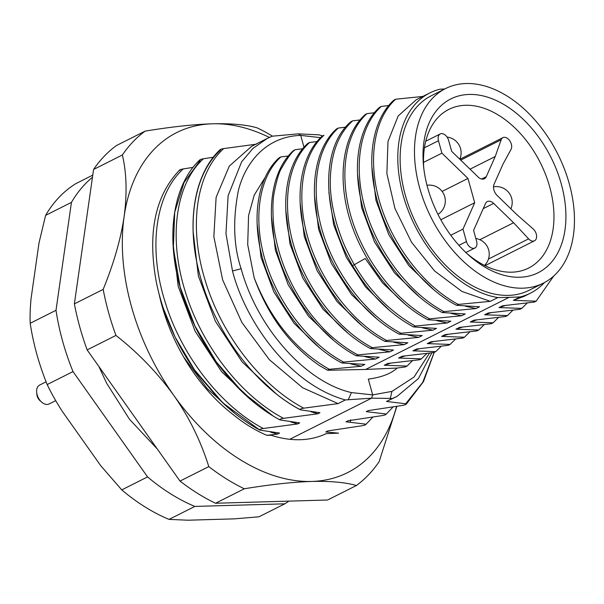 <?xml version="1.0" encoding="UTF-8"?>
<svg xmlns="http://www.w3.org/2000/svg" width="604" height="604" viewBox="0 0 604 604"><rect width="100%" height="100%" fill="white"/><g stroke="black" fill="none" stroke-linecap="round" stroke-linejoin="round"><path stroke-width="0.91" d="M193.053 167.406L183.276 168.909C155.726 193.718 148.003 246.689 164.628 300.399C180.498 354.148 219.894 405.707 263.306 428.5C259.909 429.112 258.806 429.663 260.014 430.146L279.509 433.053L277.402 434.11L266.832 435.318L271.151 435.242A145.874 94.934 63.3 0 0 326.205 433.649L338.572 433.144L325.752 431.981L327.859 430.924L362 425.752M348.591 420.694L345.979 421.811L365.307 424.091L365.714 424.612L372.789 417.175M365.299 424.099C366.485 424.529 365.382 425.08 362.007 425.752M345.979 421.819L348.078 420.761L382.234 415.59C385.631 414.918 386.726 414.367 385.526 413.929L385.956 414.45L393 407.013M366.19 411.656L385.526 413.929M366.205 411.656L368.297 410.599L402.423 405.435M402.438 405.42C405.843 404.748 406.945 404.197 405.752 403.759L406.175 404.272L423.449 381.668L434.231 352.381M386.5 401.456L405.699 403.774L422.77 382.287L434.148 352.419M386.462 401.471L392.185 398.595L390.327 398.421L391.905 391.407L372.683 394.888L351.452 392.585C305.594 382.219 257.221 327.949 241.124 268.697C233.589 246.19 232.668 220.158 238.353 190.607C245.292 162.861 265.775 136.579 300.716 135.387L298.308 133.854L319.04 134.843L322.627 135.938M319.954 412.721L300.452 409.822C299.237 409.331 300.331 408.78 303.752 408.168L338.081 403.615L345.36 399.946L371.619 398.164L390.327 398.429M368.297 379.086L372.683 394.888L371.619 398.164L289.754 439.304M263.306 428.5L297.629 423.94L299.727 422.891L280.233 419.984C279.033 419.501 280.128 418.95 283.525 418.33L317.847 413.778L319.946 412.721M183.276 168.909C179.984 169.528 178.89 170.079 179.984 170.57M213.295 157.244L203.495 158.746C200.203 159.365 199.109 159.917 200.211 160.4L184.061 182.491L174.715 212.231L173.333 248.101L180.181 287.142L194.881 325.888L216.24 361.849L242.816 392.449L272.698 415.658M256.353 144.175L223.722 148.584C220.422 149.203 219.328 149.754 220.422 150.237C192.887 175.069 185.186 228.018 201.789 281.728C217.651 335.454 257.032 387.066 300.452 409.822M345.36 399.946C288.108 384.046 244.711 319.199 232.51 271.007L225.964 233.642L228.123 195.704L241.623 161.849L252.948 148.41L267.315 138.407L272.223 136.194L298.308 133.854M277.402 434.102L270.645 432.132M234.775 413.355L207.157 388.508L183.722 357.123M297.629 423.94L290.856 421.962M255.031 403.215L221.615 371.687L195.084 331.151L178.21 286.341L172.933 242.355M328.349 430.863L326.326 431.739M317.847 413.778L311.052 411.8M275.877 393.544L242.136 361.917L215.318 321.139L198.376 275.975L193.137 231.687M338.074 403.615L302.619 387.745L269.392 359.735L241.857 322.408L222.642 279.886L213.846 236.655L216.119 197.289L229.293 166.123L251.679 146.281L267.315 138.407M386.507 401.456L397.002 396.435M368.787 410.539L366.409 411.558M431.868 352.819L418.436 378.512L397.002 396.428L392.185 398.595M163.208 307.972L175.122 337.115L194.435 369.799L222.71 402.755L259.471 429.859M303.993 147.195L300.716 135.387L320.581 137.652M266.825 435.318C255.349 430.441 244.182 423.578 233.31 414.737A145.874 94.934 63.3 0 1 159.154 294.337M350.554 419.765L350.312 422.075M203.495 158.746C175.953 183.563 168.252 236.534 184.862 290.237C200.732 343.97 240.113 395.544 283.525 418.33M223.722 148.584C196.172 173.393 188.463 226.372 205.081 280.075C220.951 333.816 260.332 385.382 303.752 408.168M429.489 353.144L414.019 377.085L391.913 391.415M327.504 370.199A219.818 49.913 -15.2 0 0 327.964 370.26L365.624 369.459L397.153 368.047C391.15 373.619 381.577 377.304 368.417 379.086M254.156 277.689C268.123 315.877 289.89 345.171 319.463 365.579L327.496 370.199L328.636 369.625M265.194 177.35L254.246 195.069L248.569 215.575L247.708 244.635L254.141 277.689C270.501 319.501 295.545 350.041 329.286 369.308M387.844 363.442L384.25 365.246M390.554 363.2L384.416 365.201M295.318 149.664L293.514 150.57C271.611 170.086 265.118 212.079 277.855 254.541C290.592 297.002 321.992 337.893 356.186 355.779L379.169 357.213L375.56 359.025L364.922 356.647M333.989 340.686L308.425 316.164L288.183 284.801L275.386 250.237L271.46 216.338M361.23 366.228L350.675 363.857M319.433 347.715L293.982 323.2L273.846 291.921L261.064 257.47L257.115 223.661M288.289 155.998L280.958 156.881L279.169 157.78C257.259 177.297 250.781 219.282 263.518 261.743C276.255 304.205 307.655 345.103 341.849 362.989L364.824 364.423L361.222 366.235M402.173 356.239L398.587 358.036L421.381 358.844L426.771 353.506M404.99 355.983L398.602 358.036M316.957 141.578L309.626 142.469L307.836 143.367C285.934 162.884 279.456 204.869 292.185 247.33C304.922 289.784 336.315 330.682 370.516 348.576L393.498 350.01L389.912 351.815L379.252 349.437M348.281 333.453L322.959 309.157L302.831 278.134L289.98 243.918L285.828 210.26M447.979 334.359L441.622 336.413L464.438 337.213L462.641 338.112L430.871 341.819L427.277 343.623L450.093 344.423L448.296 345.322L416.518 349.029L412.925 350.833L435.733 351.634L433.936 352.532L402.158 356.239M419.395 348.772L412.925 350.833M384.854 341.366L386.643 340.467C352.442 322.581 321.056 281.675 308.319 239.222C295.582 196.768 302.06 154.76 323.971 135.258L322.181 136.157C300.279 155.673 293.793 197.667 306.53 240.12C319.267 282.581 350.652 323.472 384.854 341.366L407.836 342.8L404.257 344.605L393.665 342.234M362.37 326.032L337.115 301.698L317.077 270.69L304.28 236.526L300.165 202.936M433.619 341.57L427.277 343.623M345.601 127.172L338.308 128.048L336.526 128.946C314.624 148.463 308.138 190.456 320.875 232.91C333.604 275.371 364.997 316.262 399.199 334.155L422.188 335.59L418.602 337.394L408.002 335.024M376.715 318.829L351.46 294.488L331.407 263.465L318.61 229.286L314.51 195.688M359.969 119.97L352.645 120.845L350.864 121.744C320.792 146.946 321.154 213.046 352.57 265.601C369.059 293.363 389.384 313.816 413.536 326.945L436.488 328.395L432.94 330.184L422.339 327.813M389.633 310.554L365.594 287.021L346.334 257.41L333.657 224.794L328.878 192.427M445.201 334.608L441.615 336.413M521.796 308.38L520.006 309.278L488.236 312.985L484.642 314.79L507.466 315.59L505.669 316.488L473.891 320.196L470.305 321.992L493.121 322.793L491.324 323.699L459.546 327.406L455.96 329.203L478.776 330.003L476.986 330.901L445.208 334.608M462.324 327.157L455.96 329.203M450.871 321.177L447.285 322.974L436.722 320.611M405.178 304.22L382.574 282.936L365.178 258.474L354.359 264.695C369.814 291.385 390.139 311.838 415.333 326.047L447.285 322.974M476.647 319.946L470.297 321.992M450.863 321.177L427.881 319.743L429.671 318.837L461.622 315.771L451.029 313.401M419.75 297.206L394.488 272.865L374.442 241.842L361.637 207.663L357.538 174.058M465.216 313.967L461.63 315.771M490.999 312.736L484.65 314.79M479.553 306.757L475.967 308.561L465.39 306.198M434.11 290.011L408.84 265.662L388.78 234.631L375.982 200.437L371.875 166.817M479.561 306.757L456.564 305.322L458.361 304.424L490.32 301.351L461.924 291.445L434.638 271.015L411.505 242.212L394.941 208.456L386.877 173.567L387.979 141.487L398.172 115.976L416.126 99.849M444.718 88.992L440.052 89.181A112.05 72.918 63.3 0 0 429.799 92.941A112.05 72.918 63.3 0 0 405.548 203.125A112.05 72.918 63.3 0 0 497.839 297.568L490.312 301.351M513.377 300.347L536.133 301.177L534.351 302.068L502.551 305.79L498.987 307.579L521.803 308.38L527.186 303.057M505.314 305.541L498.987 307.579M513.347 300.362L520.187 296.919A112.05 72.918 63.3 0 0 530.44 293.166A112.05 72.918 63.3 0 0 544.438 282.566M513.415 300.347L523.894 296.413M329.271 369.301L361.267 366.228M280.951 156.874C259.078 176.406 252.578 218.414 265.292 260.853C278.006 303.284 309.452 344.159 343.631 362.098M343.616 362.09L375.56 359.025M384.227 365.246L407.043 366.054M407.036 366.054L412.449 360.716M435.726 351.641L441.169 346.288M302.612 148.795L295.296 149.671C292.087 151.551 287.474 157.787 281.456 168.38C279.018 172.2 276.564 180.437 274.088 193.114C272.781 199.833 272.578 209.663 273.476 222.589C274.224 231.687 276.315 242.166 279.75 254.035C286.334 275.567 296.617 295.499 310.622 313.831C318.451 323.744 325.926 331.694 333.046 337.696C342.43 345.586 350.735 351.324 357.968 354.888M357.961 354.888L389.92 351.815M388.666 105.541L381.335 106.425L379.546 107.323C357.644 126.84 351.166 168.833 363.902 211.287C376.639 253.748 408.025 294.639 442.226 312.532L444.016 311.626L475.967 308.561M465.208 313.967L442.219 312.532M413.536 326.945L415.356 326.032M399.199 334.155L400.988 333.257L432.94 330.184M386.643 340.467L418.595 337.394M370.516 348.576L372.306 347.67L404.25 344.605M356.186 355.779L357.304 355.22M341.849 362.989L342.974 362.423M520.187 296.919L509.051 297.379L365.631 369.459M509.051 297.379L497.839 297.568M543.358 283.125L529.013 290.335A108.879 70.857 -116.7 0 1 508.5 295.379A108.879 70.857 -116.7 0 1 410.312 210.23A108.879 70.857 -116.7 0 1 431.226 95.772L445.571 88.561A108.879 70.857 -116.7 0 1 557.771 154.028A108.879 70.857 -116.7 0 1 543.358 283.125A108.879 70.857 -116.7 0 1 522.837 288.176A108.879 70.857 -116.7 0 1 424.657 203.019A108.879 70.857 -116.7 0 1 445.571 88.561M407.051 366.039L405.254 366.945L397.107 368.047M419.591 359.742L387.821 363.442M421.388 358.836L419.591 359.735M374.321 112.744L366.99 113.635C345.088 133.137 338.602 175.145 351.347 217.599C364.084 260.052 395.469 300.958 429.671 318.837M493.121 322.793L498.504 317.462M381.335 106.425C359.425 125.926 352.962 167.935 365.692 210.388C378.414 252.842 409.814 293.748 444.008 311.626M507.466 315.59L512.849 310.252M422.815 96.451L395.68 99.215C373.77 118.724 367.308 160.717 380.029 203.178C392.759 245.639 424.159 286.522 458.353 304.424M536.133 301.169L553.762 275.975M366.998 113.635L365.209 114.533C343.306 134.05 336.821 176.036 349.557 218.497C362.294 260.951 393.687 301.849 427.881 319.743M395.68 99.215L393.891 100.113C371.988 119.63 365.511 161.623 378.24 204.077C390.977 246.538 422.37 287.428 456.564 305.322M450.093 344.423L455.484 339.086M338.308 128.048C316.398 147.557 309.935 189.558 322.664 232.012C335.386 274.465 366.787 315.371 400.981 333.257M464.438 337.213L469.821 331.883M309.626 142.469C287.731 161.985 281.23 203.971 293.982 246.432C306.726 288.886 338.104 329.792 372.298 347.67M478.776 330.003L484.166 324.673M352.653 120.853C338.006 134.043 330.547 154.541 330.267 182.355C330.26 194.194 332.268 207.527 336.292 222.347C341.245 238.686 344.673 247.406 354.299 264.726M466.726 253.34A88.796 57.78 63.3 0 0 511.867 272.178A88.796 57.78 63.3 0 0 528.598 268.063A88.796 57.78 63.3 0 0 545.654 174.715A88.796 57.78 63.3 0 0 465.578 105.277A88.796 57.78 63.3 0 0 448.848 109.392A88.796 57.78 63.3 0 0 423.744 167.829M519.81 277.244A97.252 63.284 -116.7 0 1 468.493 254.963A97.252 63.284 -116.7 0 1 423.495 165.443A97.252 63.284 -116.7 0 1 480.369 95.356A97.252 63.284 -116.7 0 1 563.117 191.408A97.252 63.284 -116.7 0 1 519.81 277.244M497.168 195.507A8.456 5.504 -116.7 0 1 494.049 184.265L503.019 164.084L511.044 149.399A7.399 4.817 63.3 0 0 509.753 140.755A7.399 4.817 63.3 0 0 502.921 137.644A7.399 4.817 63.3 0 0 501.146 139.796L495.227 156.519L486.265 176.7A8.456 5.504 -116.7 0 1 484.393 178.754A8.456 5.504 -116.7 0 1 478.051 176.942L451.664 151.325L448.644 140.43A7.399 4.817 63.3 0 0 440.233 133.96A7.399 4.817 63.3 0 0 438.474 140.724L441.924 153.159L467.964 178.444L474.699 202.733L462.989 229.105L466.439 241.547A7.399 4.817 63.3 0 0 474.842 248.01A7.399 4.817 63.3 0 0 476.601 241.253L473.581 230.358L485.45 203.631A8.456 5.504 -116.7 0 1 487.322 201.577A8.456 5.504 -116.7 0 1 493.664 203.397L513.596 222.748L528.621 238.859A7.399 4.817 63.3 0 0 534.51 240.792A7.399 4.817 63.3 0 0 536.556 235.492A7.399 4.817 63.3 0 0 533.075 228.841L517.1 214.858L497.168 195.507M513.596 222.748L479.855 239.705M462.989 229.105L450.758 235.258M474.699 202.733L440.822 219.758M467.964 178.444L442.128 191.43M441.924 153.159L423.502 162.423M495.227 156.519L470.048 169.173M269.369 137.418A190.268 123.82 63.3 0 0 212.525 123.79A190.268 123.82 63.3 0 0 124.137 216.481A190.268 123.82 63.3 0 0 173.733 395.31A190.268 123.82 63.3 0 0 311.709 481.448A190.268 123.82 63.3 0 0 396.556 406.432M272.502 136.164A207.021 134.722 -116.7 0 0 257.198 127.882C246.47 124.726 231.581 123.359 212.525 123.79C193.801 124.379 171.332 126.825 145.126 131.128L116.33 145.602A207.021 134.722 63.3 0 0 93.582 169.46L74.375 303.872A207.021 134.722 63.3 0 0 87.142 349.905L115.938 335.431C138.18 352.849 157.448 372.804 173.733 395.31C189.082 417.183 200.77 440.95 208.795 466.605L180 481.078A207.021 134.722 63.3 0 0 215.522 503.253L244.31 488.779C270.517 484.476 292.985 482.037 311.709 481.448C330.766 481.018 345.654 482.377 356.383 485.533L327.587 500.006L215.522 503.253M87.142 349.905L180 481.078M356.383 485.533A207.021 134.722 -116.7 0 0 379.131 461.675L396.866 406.379M93.582 169.46L122.378 154.986C126.606 172.918 127.195 193.416 124.137 216.481C120.845 238.89 113.854 263.201 103.171 289.407L74.375 303.872M115.938 335.431A207.021 134.722 -116.7 0 1 103.171 289.407M122.378 154.986A207.021 134.722 -116.7 0 1 145.126 131.128M244.31 488.779A207.021 134.722 -116.7 0 1 208.795 466.605M41.555 402.03L39.811 400.467A6.342 4.13 -116.7 0 1 36.882 394.631L36.663 392.298A10.57 6.878 63.3 0 0 41.555 402.03A10.57 6.878 63.3 0 0 47.135 404.454A10.57 6.878 63.3 0 0 49.12 403.963L55.734 400.641M46.1 381.819L39.63 385.073A10.57 6.878 63.3 0 0 36.663 392.298M45.617 215.364L39.018 242.906L31.061 298.618C30.162 308.161 29.875 316.375 30.2 323.283L56.013 310.305L71.438 202.385L45.617 215.364A190.268 123.82 -116.7 0 1 75.908 183.601L92.774 175.122M284.824 503.819L194.85 506.424A190.268 123.82 -116.7 0 1 147.565 476.903L73.008 371.588L47.195 384.567C51.038 392.706 56.096 401.675 62.363 411.483L100.845 465.843L121.751 489.882A190.268 123.82 63.3 0 0 169.037 519.395L187.935 520.21L234.375 518.866L259.01 516.79L284.824 503.819A190.268 123.82 -116.7 0 0 288.908 501.131M47.195 384.567A190.268 123.82 -116.7 0 1 30.2 323.283M92.465 177.259A190.268 123.82 63.3 0 0 71.438 202.385M194.85 506.424L169.037 519.395M121.751 489.882L147.565 476.903M73.008 371.588A190.268 123.82 -116.7 0 1 56.013 310.305M348.304 399.644L351.452 392.585M232.51 271.007L241.124 268.697M354.359 264.695L352.57 265.601M528.621 238.859L488.462 259.048M493.664 203.397L483.223 208.644M466.439 241.547L458.912 245.33M438.474 140.724L424.446 147.776M486.265 176.7L481.63 179.033M501.146 139.796L460.716 160.113M259.644 430.018C245.466 422.317 232.027 412.132 219.32 399.463L197.236 373.717C176.889 345.616 163.299 315.356 156.481 282.921C147.255 233.431 154.971 195.794 179.63 170.018M279.863 419.856C240.271 398.738 204.061 354.238 186.228 305.715C164.228 248.161 169.777 187.965 199.849 159.849M300.075 409.693C255.182 385.888 215.032 331.762 200.249 276.413C185.73 224.922 193.499 174.775 220.067 149.686M429.799 92.941L416.111 99.819M530.44 293.166L523.917 296.443M534.51 240.792L485.02 265.662M474.842 248.01L465.865 252.525M440.233 133.96L425.744 141.245M502.921 137.644L459.863 159.29M510.871 208.81A15.855 15.855 0 0 0 493.513 186.832M437.96 214.36A15.855 15.855 0 0 0 427.005 185.307M157.35 449.082L129.43 419.191L106.727 383.359L98.807 366.386M484.544 265.428A15.855 15.855 0 0 0 475.839 238.512M459.787 159.214A15.855 15.855 0 0 0 447.073 137.085"/></g></svg>
